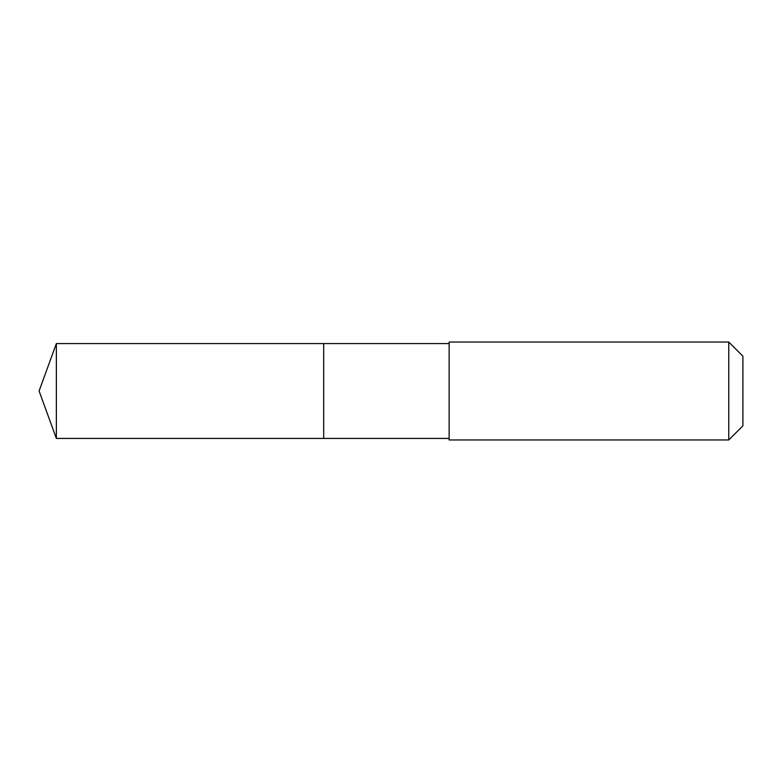 <?xml version="1.0" encoding="UTF-8"?>
<svg xmlns="http://www.w3.org/2000/svg" width="782" height="782" viewBox="0 0 782 782"><rect width="100%" height="100%" fill="white"/><g stroke="black" fill="none" stroke-linecap="round" stroke-linejoin="round"><path stroke-width="1.17" d="M323.68 438.428L323.68 343.572L56.363 343.572L56.363 438.428L323.68 438.428L323.68 343.572L449.142 343.572L449.142 438.428L56.363 438.428L39.1 391L56.363 438.428M449.142 435.515L449.142 439.963L728.765 439.963L728.765 342.037L449.142 342.037L449.142 435.515M728.765 342.037L742.9 356.172L742.9 425.828L728.765 439.963M39.1 391L56.363 343.572M449.142 438.428L449.142 439.963M449.142 343.572L449.142 342.037"/></g></svg>
